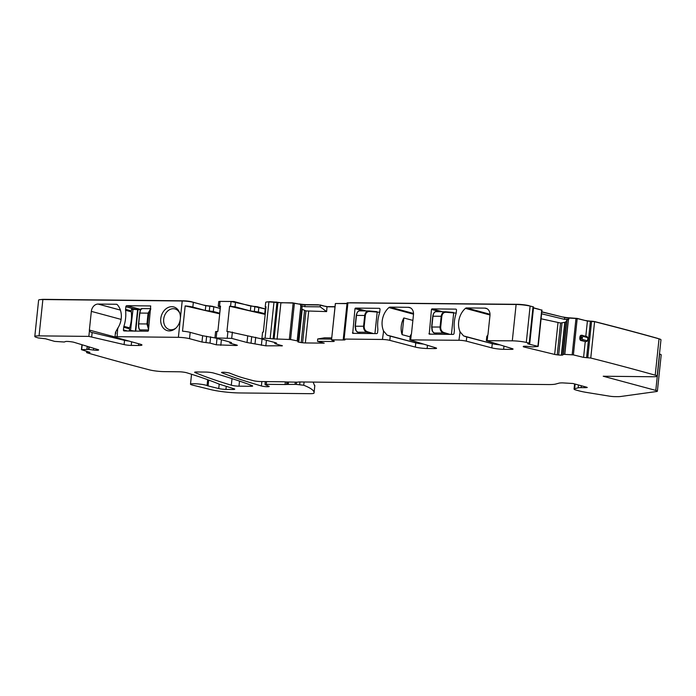 <?xml version="1.0" encoding="UTF-8"?>
<svg xmlns="http://www.w3.org/2000/svg" width="696" height="696" viewBox="0 0 696 696"><rect width="100%" height="100%" fill="white"/><g stroke="black" fill="none" stroke-linecap="round" stroke-linejoin="round"><path stroke-width="1.04" d="M150.754 308.772L148.083 313.148L148.814 313.235L147.683 324.049L148.683 328.46M147.683 324.049L146.952 323.962L148.579 329.452M141.706 309.085C140.74 309.085 140.061 310.425 139.687 313.113L138.73 323.884L146.952 323.962L148.083 313.148L139.87 313.061C140.296 310.077 141.088 308.58 142.236 308.58L150.762 308.659M138.73 323.884C138.521 326.955 138.939 328.964 139.992 329.895L139.574 329.347C138.695 328.512 138.356 326.702 138.547 323.936L138.547 323.936M125.584 309.363L125.863 306.727A1.07 0.844 105.1 0 1 126.829 305.683L150.71 305.944L148.448 330.687L147.97 331.209L124.166 330.965A1.07 0.844 105.1 0 1 123.427 329.904L123.705 327.268A3.732 2.941 105.1 0 1 123.905 326.337A32.016 25.195 105.1 0 0 125.584 310.294A3.732 2.941 105.1 0 1 125.584 309.363L131.309 310.903L131.805 308.824L137.26 309.067L137.608 309.59L137.678 309.111L131.805 308.824M131.309 310.903A3.732 2.941 -74.9 0 0 131.309 311.843A32.016 25.195 -74.9 0 1 129.621 327.877A3.732 2.941 -74.9 0 0 129.43 328.808L129.447 331.018M131.483 309.276L137.991 309.633L137.678 309.111L140.827 309.329L137.704 309.12M140.549 309.781L137.991 309.633L135.737 331.087M133.084 308.841L130.535 330.452L135.329 331.226M360.432 333.436L357.57 332.175C355.917 331.183 355.178 329.173 355.343 326.146L355.995 330.461M355.238 326.154L356.483 315.332C356.944 312.382 358.048 310.894 359.815 310.86L359.606 310.851C358.083 310.764 356.97 312.26 356.265 315.358L355.134 326.18L355.621 330.035L357.44 332.149L360.363 333.436M373.535 333.575L367.392 331.74L367.001 332.279C364.634 331.331 363.486 329.312 363.564 326.233L355.23 326.224M367.392 331.74C365.2 330.887 364.13 329.069 364.191 326.302L363.564 326.233L364.704 315.41C365.261 312.426 366.775 310.947 369.237 310.964L369.524 311.469L379.685 312.295M359.597 310.851L369.237 310.964L369.524 311.469C367.244 311.46 365.844 312.791 365.33 315.479L356.361 315.41M369.237 310.964L376.928 311.651L377.189 312.165L374.935 333.593M436.923 334.237L434.069 332.975C432.416 331.992 431.668 329.982 431.842 326.955L432.486 331.261M431.729 326.955L432.973 316.132C433.434 313.183 434.548 311.695 436.305 311.66L436.096 311.651C434.582 311.564 433.469 313.061 432.764 316.158L431.624 326.981L432.12 330.835L433.939 332.949L436.853 334.237M450.034 334.376L443.891 332.54L443.491 333.079C441.125 332.131 439.985 330.121 440.063 327.033L431.72 327.033M443.891 332.54C441.69 331.688 440.629 329.878 440.69 327.103L440.063 327.033L441.194 316.219C441.76 313.235 443.274 311.747 445.736 311.764L446.014 312.278L456.185 313.096M436.096 311.651L445.736 311.764L446.014 312.278C443.735 312.26 442.334 313.591 441.829 316.28L432.86 316.21M445.44 311.747L453.418 312.452L453.688 312.965L451.434 334.393M204.137 305.257L191.696 301.803A5.872 0.722 -174 0 0 183.526 300.811L44.205 299.35A8.543 1.053 -174 0 0 41.238 299.55M204.154 305.161A5.333 0.652 -174 0 0 210.827 306.04L212.141 306.449M218.509 308.032L212.158 306.223M218.518 307.936A5.342 0.652 -174 0 0 220.293 308.302M249.185 305.727L233.882 301.499L220.91 301.394M249.194 305.631A5.333 0.652 -174 0 0 255.876 306.518L257.181 306.919M263.558 308.502L257.207 306.692M263.566 308.406A5.342 0.652 -174 0 0 265.776 308.85M276.26 302.168L270.222 301.716A5.872 0.722 -174 0 0 268.038 301.907M276.277 302.029A4.272 0.522 -174 0 0 282.219 302.751L282.202 302.951M299.489 304.161L292.625 302.856L282.219 302.751M299.515 303.952A5.872 0.722 -174 0 0 306.379 304.648L306.353 304.848M325.328 306.344L318.229 304.778L306.379 304.648M325.337 306.249L328.286 306.805M335.028 306.684L328.303 306.614M347.026 303.43L338.099 303.534M530.57 306.188L528.638 305.579A8.543 1.053 -174 0 0 517.45 304.309L350.105 302.751M539.191 309.337L533.493 307.815M563.134 317.132L541.81 311.817M563.151 316.993A5.872 0.722 -174 0 0 569.859 317.863L569.833 318.107M585.858 320.665L577.21 318.42L569.859 317.863M585.875 320.525A4.272 0.522 -174 0 0 591.87 321.187L591.852 321.361M658.494 338.691A8.543 1.053 -174 0 0 657.355 338.282A1302.703 160.254 -174 0 0 594.462 321.535L591.87 321.195M265.759 309.076L231.072 301.507L220.023 301.385L219.527 306.127L218.248 306.31L220.423 307.032M265.915 307.589A8.004 0.983 6 0 1 265.202 307.093L265.707 302.351A8.004 0.983 6 0 1 268.9 301.899L277.921 302.569L274.102 338.909L290.58 339.526L298.384 341.11L297.827 341.666A3.732 0.461 -174 0 0 297.792 341.727A3.732 0.461 -174 0 0 298.532 342.084L298.749 342.145A3.732 0.461 -174 0 0 301.194 342.58L302.603 342.745A3.732 0.461 -174 0 0 305.361 342.945L324.197 343.145L317.524 341.345L317.707 338.969L331.618 339.117M335.002 306.884L326.99 306.797L320.317 304.996L305.048 304.831A3.732 0.461 6 0 1 300.681 304.387L293.155 303.065L277.921 302.569M335.411 303.621L331.531 339.909L334.071 341.118A3.732 0.461 6 0 1 334.263 341.292A3.732 0.461 6 0 1 332.775 341.501L332.879 340.561M347.008 303.63L335.776 303.508M343.267 339.187L347.087 302.847L516.119 304.491A10.675 1.314 6 0 1 530.117 306.083A1303.895 160.402 6 0 1 533.04 306.762L533.58 306.997L529.76 343.337L529.221 343.102A1303.895 160.402 -174 0 0 526.298 342.415A10.675 1.314 -174 0 0 512.299 340.831L486.347 340.683L512.265 348.644A5.333 0.652 -174 0 1 513.065 349.087A5.333 0.652 -174 0 1 510.934 349.383L503.626 349.314A8.535 1.053 -174 0 1 491.828 347.887L466.311 341.153A5.333 0.652 -174 0 0 458.942 340.274L409.848 339.883L435.774 347.843A5.333 0.652 -174 0 1 436.566 348.287A5.333 0.652 -174 0 1 434.443 348.583L427.135 348.505A8.535 1.053 -174 0 1 415.338 347.087L389.812 340.353A5.333 0.652 -174 0 0 382.443 339.465L344.12 339.065L343.267 339.187L345.068 339.857L344.215 339.979L331.957 339.848M541.845 310.12L533.475 307.954M586.058 387.028L585.988 387.672L581.117 387.62A8.535 1.053 -174 0 0 578.185 387.82L574.652 388.707A10.675 1.314 -174 0 0 574.061 389.064A10.675 1.314 -174 0 0 576.175 390.091L579.159 390.9A21.341 2.627 -174 0 0 587.12 392.527L609.357 396.137A5.333 0.652 -174 0 0 614.794 396.624L617.013 396.65A12.806 1.575 -174 0 0 620.71 396.494L656.502 391.535A8.004 0.983 -174 0 0 657.381 391.187A8.004 0.983 -174 0 0 655.797 390.413L603.215 376.231L652.892 376.754A10.675 1.314 -174 0 0 657.146 376.153L660.965 339.813A10.675 1.314 6 0 0 659.042 338.839A1303.895 160.402 6 0 0 594.584 321.691L587.407 321.039L577.202 318.559L568.945 318.063A3.732 0.461 6 0 1 564.673 317.507L541.793 311.956M659.469 354.038L659.617 354.081A8.004 0.983 6 0 1 661.2 354.847L657.381 391.187M42.874 299.532L39.054 335.872A10.675 1.314 -174 0 0 34.8 336.473L38.619 300.133A10.675 1.314 6 0 1 42.874 299.532L182.204 300.994A8.004 0.983 6 0 1 193.34 302.342L205.799 305.701L213.803 306.762L220.267 308.502M218.248 306.31L218.744 301.568L220.023 301.385M265.193 314.392L229.584 306.231L235.03 306.788L250.343 310.912L258.355 311.973L258.851 307.232M265.254 313.818L258.355 311.973M265.202 307.093A8.004 0.983 6 0 1 266.002 306.753L263.34 332.035A8.004 0.983 6 0 0 262.549 332.366L261.887 338.691A8.004 0.983 6 0 1 265.08 338.239L274.102 338.909M219.527 306.127L220.519 306.136L217.857 331.418L215.595 331.583L214.925 337.908L231.707 338.387L247.019 342.51L265.846 345.825L282.428 345.808L275.433 343.789L274.798 343.476L276.556 343.128L275.921 342.815L263.471 339.457A8.004 0.983 6 0 1 261.887 338.691M326.99 306.797L326.624 311.599L320.177 306.84L304.857 306.675L300.559 305.553L300.976 305.779L297.296 340.814M320.177 306.84L320.317 304.996M326.624 311.599L305.953 310.929L302.603 342.745M317.707 338.969L324.606 337.812L331.748 337.882M416.652 343.084L387.089 335.115L383.618 331.044L382.443 339.465M383.331 331.044A5.333 0.652 -174 0 1 383.618 331.044L383.618 331.044A17.609 13.859 105.1 0 1 388.925 307.571A2.131 1.679 105.1 0 1 390.03 307.127L408.3 307.319A7.473 5.881 105.1 0 1 409.465 307.475A7.473 5.881 105.1 0 1 413.467 314.749L411.51 333.445A2.131 1.679 105.1 0 1 411.275 334.289L410.301 335.655L409.848 339.883M493.151 343.885L463.588 335.916L460.117 331.853L458.942 340.274M459.821 331.844A5.333 0.652 -174 0 1 460.117 331.853L460.108 331.844A17.609 13.859 105.1 0 1 465.424 308.371A2.131 1.679 105.1 0 1 466.529 307.928L484.79 308.119A7.473 5.881 105.1 0 1 485.965 308.276A7.473 5.881 105.1 0 1 489.967 315.549L488 334.245A2.131 1.679 105.1 0 1 487.774 335.089L486.791 336.464L486.347 340.683M454.34 329.8A32.016 25.195 105.1 0 1 456.019 313.757A3.732 2.941 105.1 0 0 456.219 312.826L456.498 310.19A1.07 0.844 105.1 0 0 455.758 309.128L431.955 308.885L431.476 309.407L429.215 334.15L453.096 334.411A1.07 0.844 105.1 0 0 454.062 333.367L454.34 330.731A3.732 2.941 105.1 0 0 454.34 329.8M379.72 312.025A3.732 2.941 105.1 0 1 379.529 312.956A32.016 25.195 105.1 0 0 377.841 328.99A3.732 2.941 105.1 0 1 377.841 329.93L377.563 332.566A1.07 0.844 105.1 0 1 376.606 333.61L352.724 333.349L354.977 308.606L355.465 308.084L379.259 308.328A1.07 0.844 105.1 0 1 379.999 309.389L379.72 312.025M533.04 306.762L529.221 343.102M524.253 346.234L524.175 347.026A3.732 0.461 -174 0 1 523.227 346.608A3.732 0.461 -174 0 0 523.227 346.608L523.314 346.425A3.732 0.461 -174 0 1 524.549 346.234L524.827 346.234A3.732 0.461 -174 0 1 527.507 346.39L532.51 346.921L538.173 346.408L527.698 343.815L529.76 343.337M541.601 313.8L564.482 319.351L568.823 319.22L568.319 319.342L564.639 354.377L573.382 354.899L583.587 357.379L590.765 358.031L594.584 321.691M587.537 340.822L587.868 337.664L582.943 336.333A1.07 0.844 -74.9 0 0 582.204 335.272L580.638 337.038L580.525 338.091L579.803 338.099A2.131 1.435 89.6 0 0 581.003 340.544L586.058 341.727L581.647 340.544A1.07 0.844 -74.9 0 0 582.613 339.5L587.537 340.822L586.058 341.727M579.803 338.099L579.916 337.047A2.131 1.435 89.6 0 1 581.317 335.255A2.131 1.435 89.6 0 1 581.552 335.281M587.868 337.664L586.945 336.533L581.317 335.255M657.146 376.153A10.675 1.314 -174 0 0 655.223 375.179A1303.895 160.402 -174 0 0 590.765 358.031M221.928 372.316L221.885 372.734A4.272 0.522 -174 0 1 221.546 372.49A4.272 0.522 -174 0 1 224.982 372.334A4.272 0.522 -174 0 1 229.706 373.134A439.672 54.088 -174 0 0 237.005 375.927A85.373 10.501 -174 0 0 245.819 378.659L253.161 380.642A5.333 0.652 -174 0 0 260.591 381.538L283.063 381.782A5.333 0.652 -174 0 1 286.134 381.965L296.479 382.165A5.333 0.652 -174 0 0 298.236 382.06A5.333 0.652 -174 0 1 300.002 381.956L548.3 384.557A21.341 2.627 -174 0 0 555.747 384.035L558.975 383.157A10.675 1.314 -174 0 1 562.699 382.896L572.965 383.496L586.632 387.185L587.267 387.489L585.988 387.672M221.885 372.734A448.215 55.141 -174 0 0 261.383 385.967A4.272 0.522 -174 0 0 266.124 386.671A4.272 0.522 -174 0 0 269.169 386.489A4.272 0.522 -174 0 0 268.891 386.263L265.202 384.671L266.272 384.322L285.064 384.523A5.333 0.652 -174 0 0 286.561 384.453L295.06 384.375A5.333 0.652 -174 0 1 296.357 384.418L303.734 385.245A128.064 15.756 -174 0 1 314.061 392.77A128.064 15.756 -174 0 1 314 393.11A10.675 1.314 -174 0 1 309.746 393.675L239.372 392.944A21.341 2.627 -174 0 1 210.592 389.569L192.557 385.106A8.535 1.053 -174 0 1 190.495 384.192A8.535 1.053 -174 0 1 197.699 383.905A8.535 1.053 -174 0 1 207.051 385.593A5.333 0.652 -174 0 0 208.078 385.923L218.753 388.559A5.333 0.652 -174 0 0 225.948 389.403L232.603 389.473A5.333 0.652 -174 0 0 234.735 389.177A5.333 0.652 -174 0 0 233.986 388.751L219.484 384.227A10.675 1.314 6 0 1 218.761 383.966A426.865 52.513 -174 0 0 186.737 372.769A5.333 0.652 -174 0 0 179.037 371.786L164.16 371.629A10.675 1.314 -174 0 1 149.309 369.828L149.353 369.828A1303.895 160.402 -174 0 1 86.922 352.75L89.967 352.376L81.423 349.662L88.557 349.418L93.455 350.045A3.732 0.461 -174 0 0 96.266 350.279L96.579 350.288A3.732 0.461 -174 0 0 98.24 350.175L98.562 350.036A3.732 0.461 -174 0 0 98.658 349.94A3.732 0.461 -174 0 0 98.101 349.636L74.002 342.301A3.732 0.461 -174 0 0 71.688 341.858L70.305 341.675A3.732 0.461 -174 0 0 67.495 341.44L67.181 341.431A3.732 0.461 -174 0 0 65.52 341.553L64.232 342.014L54.688 341.397L45.466 338.761L38.271 337.952A1303.895 160.402 -174 0 1 36.183 337.282A10.675 1.314 -174 0 1 34.8 336.473M39.054 335.872L88.853 336.394L124.097 344.581A5.333 0.652 6 0 0 131.231 345.407L138.539 345.486A8.535 1.053 6 0 0 141.949 345.007A8.535 1.053 6 0 0 140.34 344.207L115.988 337.49A5.333 0.652 6 0 1 114.988 336.986A5.333 0.652 6 0 1 117.111 336.69L178.385 337.334L180.316 318.899A12.276 9.657 105.1 0 1 175.244 328.669A12.276 9.657 105.1 0 1 164.969 329.539A12.276 9.657 105.1 0 1 160.767 318.69A12.276 9.657 105.1 0 1 169.154 307.101A12.276 9.657 105.1 0 1 179.577 312.635A12.276 9.657 105.1 0 1 180.316 318.899L182.204 300.994M116.98 304.43L116.336 304.256A2.131 1.679 105.1 0 1 116.667 304.3A2.131 1.679 105.1 0 1 117.337 304.717A17.609 13.859 105.1 0 1 117.711 328.26L117.111 336.69M116.336 304.256L98.066 304.065L120.399 310.094M121.104 319.403L91.341 311.373A7.473 5.881 105.1 0 1 98.066 304.065M91.341 311.373L89.375 330.069L114.988 336.977L115.458 332.514M91.063 332.296L89.427 330.913A2.131 1.679 105.1 0 1 89.375 330.069M193.34 302.342L192.844 307.084A8.004 0.983 -174 0 0 185.171 305.909L182.517 331.183A8.004 0.983 -174 0 1 190.191 332.366L189.521 338.682A8.004 0.983 -174 0 0 178.385 337.334M192.844 307.084L205.294 310.442L205.799 305.701M213.803 306.762L213.307 311.504L205.294 310.442M213.307 311.504L219.666 313.217L220.162 308.476M227.253 337.838L227.914 331.522L226.931 331.514L229.584 306.231M195.045 372.56A426.865 52.513 -174 0 0 231.316 385.21A5.333 0.652 -174 0 0 238.98 386.176L250.525 386.297A5.333 0.652 -174 0 0 252.657 386.002A5.333 0.652 -174 0 0 252.196 385.68A448.215 55.141 -174 0 0 213.498 373.012A5.333 0.652 -174 0 0 205.946 372.073L196.803 371.977A5.333 0.652 -174 0 0 194.671 372.273A5.333 0.652 -174 0 0 195.045 372.56L195.097 372.064M227.914 331.522L262.183 339.004M298.384 341.11L302.108 306.719L300.976 305.779M301.864 309.102L298.532 342.084M305.953 310.929L301.986 309.198M494.595 343.276A17.609 13.859 -74.9 0 0 495.404 344.311M499.815 344.859A8.535 1.053 6 0 1 492.272 343.676L466.755 336.942A5.333 0.652 -174 0 0 466.181 336.803L463.588 335.916M412.876 320.404L403.837 317.968A17.609 13.859 -74.9 0 0 402.088 334.654L410.17 336.829M418.096 342.475A17.609 13.859 -74.9 0 0 418.905 343.511M423.325 344.059A8.535 1.053 -174 0 1 415.782 342.876L390.256 336.142A5.333 0.652 -174 0 0 389.682 336.003L387.089 335.115M541.079 318.785L560.567 323.014L557.226 354.838L558.653 354.995A3.732 0.461 -174 0 0 561.333 355.16L561.611 355.151A3.732 0.461 -174 0 0 562.846 354.96L563.099 354.412L564.639 354.377M568.319 319.342L566.727 319.96L566.37 321.378L565.065 322.265L560.567 323.014M582.943 336.333L582.082 338.273L580.525 338.091L581.647 340.544L581.003 340.544M115.988 333.14L115.501 332.262L117.72 328.26A5.333 0.652 6 0 1 117.998 328.26M122.418 339.265A2.131 1.679 -74.9 0 0 122.496 339.874M91.62 332.401L124.541 340.37A5.333 0.652 6 0 0 128.83 341.031M175.775 328.207A10.675 8.396 105.1 0 1 169.415 329.547A10.675 8.396 105.1 0 1 163.699 319.151A10.675 8.396 105.1 0 1 174.974 308.937A10.675 8.396 105.1 0 1 179.803 313.287M190.191 332.366L202.64 335.724L214.934 337.934M189.521 338.682L201.979 342.04L209.983 343.102L216.343 344.816L216.995 338.604M219.71 313.826L185.171 305.909M214.925 337.908L230.872 342.345L231.507 342.65L229.75 343.006L230.385 343.311L236.744 345.033L237.38 345.338L236.101 345.52L236.17 344.877M317.524 341.345L332.775 341.501M302.116 306.692L298.488 341.162L302.108 306.719M216.343 344.816L236.101 345.52M314.74 386.028L313.122 382.095M524.175 347.026L554.668 354.421A3.732 0.461 -174 0 0 557.226 354.838M403.837 317.968L402.088 334.654M150.667 309.563L148.814 313.235M141.732 331.148L139.992 329.895L148.526 329.982M130.77 331.061L130.535 330.452L129.256 330.443M139.87 313.061L138.547 323.892M135.346 331.079L137.608 309.59M139.913 331.131L140.035 330.008M141.619 331.148L139.766 329.817C138.939 329.66 138.521 327.694 138.513 323.91L139.652 313.087C141.445 306.431 141.166 309.624 142.097 308.572M357.57 332.175L357.222 331.653L357.57 332.175L367.001 332.279L371.264 333.549M355.343 326.146L356.483 315.332M376.945 311.66L368.941 310.947M364.191 326.302L365.33 315.479M434.069 332.975L433.712 332.453L434.069 332.975L443.491 333.079L447.754 334.35M431.842 326.955L432.973 316.132M453.444 312.46L445.753 311.764M440.69 327.103L441.829 316.28M577.21 318.42L573.382 354.899M235.03 306.788L235.526 302.047M250.343 310.912L250.838 306.179M254.849 306.71L254.353 311.443M264.715 313.687L265.211 308.954M265.08 338.239L268.9 301.899M273.998 301.951L270.178 338.291M276.965 302.316L273.145 338.656M280.888 302.934L277.069 339.274M293.155 303.065L289.336 339.396M294.399 303.186L290.58 339.526M300.863 305.709L297.175 340.788M300.681 304.387L300.559 305.553M305.048 304.831L304.857 306.675M308.676 311.416L305.361 342.945M344.268 339.544L344.215 339.979M347.939 302.725L344.12 339.065M411.275 334.289L410.701 339.761M487.774 335.089L487.191 340.57M516.119 304.491L512.299 340.831M530.117 306.083L526.298 342.415M541.723 309.955L537.904 346.295M564.673 317.507L564.482 319.351M568.823 319.22L568.945 318.063M568.458 319.299L564.778 354.386M575.983 318.403L572.164 354.743M585.24 341.579L583.587 357.379M587.407 321.039L585.806 336.229M590.399 321.369L586.58 357.709M591.591 321.361L587.772 357.7M659.042 338.839L655.223 375.179M659.617 354.081L655.797 390.413M261.853 381.556L261.383 385.967M266.559 381.608L266.272 384.322M285.343 381.895L285.064 384.523M207.669 379.703L207.051 385.593M87.696 351.611L87.609 352.454M89.018 352.011L88.966 352.489M82.18 344.79L81.676 349.601M87.209 346.321L86.887 349.375M89.427 330.913L88.853 336.394M209.305 310.973L209.8 306.231M216.204 337.725L216.865 331.409M230.576 306.249L231.072 301.507M232.012 378.615L231.316 385.21M239.511 381.103L238.98 386.176M250.656 385.088L250.525 386.297M484.79 308.119L487.052 308.728M466.529 307.928L490.01 314.261M465.424 308.371L490.01 315.001M466.755 336.942L466.311 341.153M408.3 307.319L410.562 307.928M390.03 307.127L413.52 313.461M388.925 307.571L413.511 314.2M390.256 336.142L389.812 340.353M442.465 311.712L431.955 308.885M439.95 311.686L431.476 309.407M430.963 334.176L428.927 333.628M365.965 310.912L355.465 308.084M363.451 310.886L354.977 308.606M354.473 333.375L352.437 332.827M582.195 337.221L579.916 337.047M582.082 338.273L582.613 339.5M286.822 382.026L286.561 384.453M208.696 380.068L208.078 385.923M87.331 346.356L87.009 349.375M91.707 336.725L92.15 332.514M125.863 306.727L133.745 308.85M125.584 310.294L131.309 311.843M123.905 326.337L129.621 327.877M123.705 327.268L129.43 328.808M123.427 329.904L127.499 331M126.829 305.683L140.227 309.302M201.979 342.04L202.64 335.724M231.707 338.387L232.377 332.062M247.019 342.51L247.689 336.194M251.03 343.041L251.691 336.725M255.032 343.572L255.702 337.255M261.392 345.286L262.053 338.969M266.438 340.257L265.846 345.825M281.149 345.99L281.219 345.346M275.677 343.302L275.729 342.763M427.466 345.32L427.135 348.505M415.782 342.876L415.338 347.087M304.57 310.486L301.194 342.58M302.195 309.355L298.749 342.145M230.689 342.293L230.628 342.832M220.797 345.355L221.389 339.787M210.653 336.786L209.983 343.102M206.642 336.255L205.981 342.571M138.539 345.486L138.721 343.763M131.231 345.407L131.614 341.797M124.097 344.581L124.541 340.37M98.293 349.697L98.24 350.175M96.692 349.209L96.579 350.288M96.387 349.114L96.266 350.279M93.647 348.278L93.455 350.045M89.218 346.93L88.957 349.444M88.827 346.817L88.557 349.418M232.725 388.359L232.603 389.473M225.948 389.403L226.27 386.341M219.214 384.14L218.753 388.559M304.074 382L303.734 385.245M299.95 381.956L299.671 384.61M296.592 382.165L296.357 384.418M295.295 382.156L295.06 384.375M288.492 382.087L288.257 384.305M287.744 382.069L287.509 384.34M581.317 385.749L581.117 387.62M578.48 384.984L578.185 387.82M575.14 384.088L574.652 388.707M566.909 319.838L563.282 354.386M566.727 319.96L563.099 354.412M566.37 321.378L562.846 354.96M565.065 322.265L561.611 355.151M564.778 322.37L561.333 355.16M562.02 322.909L558.653 354.995M557.975 322.892L554.668 354.421M511.055 348.278L510.934 349.383M492.272 343.676L491.828 347.887M503.965 346.121L503.626 349.314M434.556 347.478L434.443 348.583M335.35 303.569L331.531 339.909M541.993 310.077L538.173 346.408M265.306 381.591L264.993 384.505M191.539 374.257L190.495 384.192M86.739 351.315L86.608 352.576M81.945 344.72L81.423 349.662M274.798 343.476L274.894 342.536M229.845 342.067L229.75 343.006M314.827 385.48L314.061 392.77M574.6 383.94L574.061 389.064"/></g></svg>
